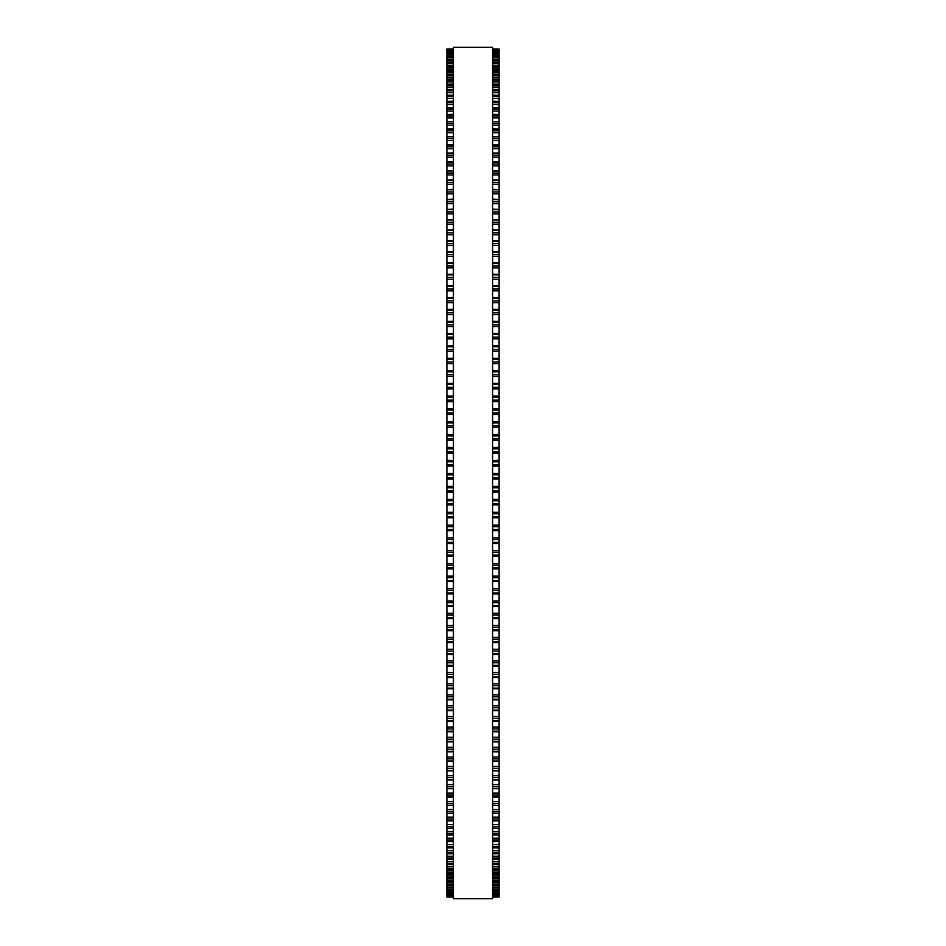 <?xml version="1.0" encoding="UTF-8"?>
<svg xmlns="http://www.w3.org/2000/svg" width="946" height="946" viewBox="0 0 946 946"><rect width="100%" height="100%" fill="white"/><g stroke="black" fill="none" stroke-linecap="round" stroke-linejoin="round"><path stroke-width="1.42" d="M453.43 48.991L446.902 48.991L453.43 49.026L446.902 48.991L446.902 581.494L453.43 581.459M492.57 48.991L499.098 48.991L492.57 49.026L499.098 48.991L499.098 581.494L492.57 581.459M492.57 460.489L499.098 460.312M453.43 460.489L446.902 460.312M499.098 447.541L492.57 447.541L499.098 447.375M446.902 447.541L453.43 447.541L446.902 447.375M499.098 434.628L492.57 434.628L499.098 434.462M446.902 434.628L453.43 434.628L446.902 434.462M499.098 421.739L492.57 421.739L499.098 421.597M446.902 421.739L453.43 421.739L446.902 421.597M499.098 408.897L492.57 408.897L499.098 408.778M446.902 408.897L453.43 408.897L446.902 408.778M499.098 396.114L492.57 396.114L499.098 396.019M446.902 396.114L453.43 396.114L446.902 396.019M499.098 383.414L492.57 383.414L499.098 383.343M446.902 383.414L453.43 383.414L446.902 383.343M446.902 49.346L453.43 49.346L446.902 49.346M499.098 49.346L492.57 49.346L499.098 49.346M446.902 50.091L453.43 50.091L446.902 50.091M499.098 50.091L492.57 50.091L499.098 50.091M446.902 51.238L453.43 51.238L446.902 51.238M499.098 51.238L492.57 51.238L499.098 51.238M446.902 52.787L453.43 52.787L446.902 52.775M499.098 52.787L492.57 52.787L499.098 52.775M499.098 54.702L492.57 54.726M446.902 54.714L453.43 54.726M446.902 57.067L453.43 57.067L446.902 57.032M499.098 57.067L492.57 57.067L499.098 57.032M446.902 59.787L453.43 59.787L446.902 59.752M499.098 59.787L492.57 59.787L499.098 59.752M453.43 62.897L446.902 62.897L453.43 62.85M492.57 62.897L499.098 62.897L492.57 62.85M453.43 66.397L446.902 66.397L453.43 66.338M492.57 66.397L499.098 66.397L492.57 66.338M453.43 70.276L446.902 70.276L453.43 70.205M492.57 70.276L499.098 70.276L492.57 70.205M453.43 74.533L446.902 74.533L453.43 74.45M492.57 74.533L499.098 74.533L492.57 74.45M453.43 79.168L446.902 79.168L453.43 79.062M492.57 79.168L499.098 79.168L492.57 79.062M453.43 84.17L446.902 84.17L453.43 84.052M492.57 84.17L499.098 84.17L492.57 84.052M453.43 89.539L446.902 89.539L453.43 89.409M492.57 89.539L499.098 89.539L492.57 89.409M453.43 95.262L446.902 95.262L453.43 95.108M492.57 95.262L499.098 95.262L492.57 95.108M453.43 101.34L446.902 101.34L453.43 101.175M492.57 101.34L499.098 101.34L492.57 101.175M453.43 107.773L446.902 107.773L453.43 107.584M492.57 107.773L499.098 107.773L492.57 107.584M453.43 114.549L446.902 114.549L453.43 114.336M492.57 114.549L499.098 114.549L492.57 114.336M453.43 121.656L446.902 121.656L453.43 121.431M492.57 121.656L499.098 121.656L492.57 121.431M453.43 129.105L446.902 129.105L453.43 128.845M492.57 129.105L499.098 129.105L492.57 128.845M453.43 136.863L446.902 136.863L453.43 136.579M492.57 136.863L499.098 136.863L492.57 136.579M453.43 144.951L446.902 144.951L453.43 144.632M492.57 144.951L499.098 144.951L492.57 144.632M453.43 171.001L446.902 171.001L453.43 170.611M492.57 171.001L499.098 171.001L492.57 170.611M446.902 180.201L453.43 179.846M499.098 180.201L492.57 179.846M446.902 189.673L453.43 189.354M499.098 189.673L492.57 189.354M446.902 199.429L453.43 199.121M499.098 199.429L492.57 199.121M446.902 209.433L453.43 209.149M499.098 209.433L492.57 209.149M446.902 219.673L453.43 219.425M499.098 219.673L492.57 219.425M446.902 230.162L453.43 229.937M499.098 230.162L492.57 229.937M446.902 240.887L453.43 240.686M499.098 240.887L492.57 240.686M446.902 251.825L453.43 251.636M499.098 251.825L492.57 251.636M446.902 262.964L453.43 262.799M499.098 262.964L492.57 262.799M446.902 274.305L453.43 274.163M499.098 274.305L492.57 274.163M446.902 285.834L453.43 285.704M499.098 285.834L492.57 285.704M446.902 297.529L453.43 297.422M499.098 297.529L492.57 297.422M446.902 309.401L453.43 309.307M499.098 309.401L492.57 309.307M453.43 321.415L446.902 321.415L453.43 321.344M492.57 321.415L499.098 321.415L492.57 321.344M453.43 333.583L446.902 333.583L453.43 333.524M492.57 333.583L499.098 333.583L492.57 333.524M453.43 345.881L446.902 345.881L453.43 345.822M492.57 345.881L499.098 345.881L492.57 345.822M453.43 358.298L446.902 358.298L453.43 358.25M492.57 358.298L499.098 358.298L492.57 358.25M453.43 370.82L446.902 370.82L453.43 370.785M492.57 370.82L499.098 370.82L492.57 370.785M446.902 491.991L453.43 491.991L446.902 491.991M499.098 491.991L492.57 491.991L499.098 491.991M492.57 581.494L499.098 581.494L499.098 593.97L492.57 593.922M453.43 581.494L446.902 581.494L446.902 593.97L453.43 593.922M492.57 593.97L499.098 593.97L499.098 606.339L492.57 606.28M453.43 593.97L446.902 593.97L446.902 606.339L453.43 606.28M492.57 606.339L499.098 606.339L499.098 618.589L492.57 618.518M453.43 606.339L446.902 606.339L446.902 618.589L453.43 618.518M492.57 618.589L499.098 618.589L499.098 630.604M453.43 618.589L446.902 618.589L446.902 630.604M492.57 630.698L499.098 630.698L499.098 642.559M453.43 630.698L446.902 630.698L446.902 642.559M492.57 642.653L499.098 642.653L499.098 654.336M453.43 642.653L446.902 642.653L446.902 654.336M492.57 654.455L499.098 654.455L499.098 665.96M453.43 654.455L446.902 654.455L446.902 665.96M492.57 666.09L499.098 666.09L499.098 677.395M453.43 666.09L446.902 666.09L446.902 677.395M492.57 677.549L499.098 677.549L499.098 688.629M453.43 677.549L446.902 677.549L446.902 688.629M492.57 688.806L499.098 688.806L499.098 699.673M453.43 688.806L446.902 688.806L446.902 699.673M492.57 699.863L499.098 699.863L499.098 710.505M453.43 699.863L446.902 699.863L446.902 710.505M492.57 710.718L499.098 710.718L499.098 805.436L492.57 805.129M453.43 710.718L446.902 710.718L446.902 805.436L453.43 805.129M492.57 805.436L499.098 805.436L499.098 813.323L492.57 813.052M453.43 805.436L446.902 805.436L446.902 813.323L453.43 813.052M492.57 813.323L499.098 813.323L499.098 820.903L492.57 820.655M453.43 813.323L446.902 813.323L446.902 820.903L453.43 820.655M492.57 820.903L499.098 820.903L499.098 828.164L492.57 827.939M453.43 820.903L446.902 820.903L446.902 828.164L453.43 827.939M492.57 828.164L499.098 828.164L499.098 835.082L492.57 834.88M453.43 828.164L446.902 828.164L446.902 835.082L453.43 834.88M492.57 835.082L499.098 835.082L499.098 841.668L492.57 841.479M453.43 835.082L446.902 835.082L446.902 841.668L453.43 841.479M492.57 841.668L499.098 841.668L499.098 847.9L492.57 847.746M453.43 841.668L446.902 841.668L446.902 847.9L453.43 847.746M492.57 847.9L499.098 847.9L499.098 853.789L492.57 853.647M453.43 847.9L446.902 847.9L446.902 853.789L453.43 853.647M492.57 853.789L499.098 853.789L499.098 859.323L492.57 859.193M453.43 853.789L446.902 853.789L446.902 859.323L453.43 859.193M492.57 859.323L499.098 859.323L499.098 864.49L492.57 864.384M453.43 859.323L446.902 859.323L446.902 864.49L453.43 864.384M492.57 864.49L499.098 864.49L499.098 869.291L492.57 869.197M453.43 864.49L446.902 864.49L446.902 869.291L453.43 869.197M492.57 869.291L499.098 869.291L499.098 873.714L492.57 873.643M453.43 869.291L446.902 869.291L446.902 873.714L453.43 873.643M492.57 873.714L499.098 873.714L499.098 877.77L492.57 877.711M453.43 873.714L446.902 873.714L446.902 877.77L453.43 877.711M492.57 877.77L499.098 877.77L499.098 881.447L492.57 881.4M453.43 877.77L446.902 877.77L446.902 881.447L453.43 881.4M492.57 881.447L499.098 881.447L499.098 884.747L492.57 884.711M453.43 881.447L446.902 881.447L446.902 884.747L453.43 884.711M492.57 884.747L499.098 884.747L499.098 890.174L492.57 890.151M453.43 884.747L446.902 884.747L446.902 890.174L453.43 890.151M492.57 890.174L499.098 890.174L499.098 897.045L492.57 897.045L499.098 897.045M453.43 890.174L446.902 890.174L446.902 897.045L453.43 897.045L446.902 897.045M453.43 473L453.43 898.7L492.57 898.7L492.57 47.3L453.43 47.3L453.43 473M499.098 363.69L492.57 363.69L499.098 363.69M453.43 363.69L446.902 363.69L453.43 363.69M499.098 49.476L492.57 49.476M453.43 49.476L446.902 49.476M499.098 50.315L492.57 50.315M453.43 50.315L446.902 50.315M499.098 51.545L492.57 51.545M453.43 51.545L446.902 51.545M499.098 53.189L492.57 53.189M453.43 53.189L446.902 53.189M499.098 55.211L492.57 55.211M453.43 55.211L446.902 55.211M499.098 56.76L492.57 56.76M453.43 56.76L446.902 56.76M499.098 57.635L492.57 57.635M453.43 57.635L446.902 57.635M499.098 59.22L492.57 59.22M453.43 59.22L446.902 59.22M499.098 60.438L492.57 60.438M453.43 60.438L446.902 60.438M499.098 62.058L492.57 62.058M453.43 62.058L446.902 62.058M499.098 63.642L492.57 63.642M453.43 63.642L446.902 63.642M499.098 65.286L492.57 65.286M453.43 65.286L446.902 65.286M499.098 67.225L492.57 67.225M453.43 67.225L446.902 67.225M499.098 68.892L492.57 68.892M453.43 68.892L446.902 68.892M499.098 71.187L492.57 71.187M453.43 71.187L446.902 71.187M499.098 72.889L492.57 72.889M453.43 72.889L446.902 72.889M499.098 75.526L492.57 75.526M453.43 75.526L446.902 75.526M499.098 77.253L492.57 77.253M453.43 77.253L446.902 77.253M499.098 80.233L492.57 80.233M453.43 80.233L446.902 80.233M499.098 81.995L492.57 81.995M453.43 81.995L446.902 81.995M499.098 85.317L492.57 85.317M453.43 85.317L446.902 85.317M499.098 87.091L492.57 87.091M453.43 87.091L446.902 87.091M499.098 90.769L492.57 90.769M453.43 90.769L446.902 90.769M499.098 92.566L492.57 92.566M453.43 92.566L446.902 92.566M499.098 96.575L492.57 96.575M453.43 96.575L446.902 96.575M499.098 98.384L492.57 98.384M453.43 98.384L446.902 98.384M499.098 102.736L492.57 102.736M453.43 102.736L446.902 102.736M499.098 104.568L492.57 104.568M453.43 104.568L446.902 104.568M499.098 109.239L492.57 109.239M453.43 109.239L446.902 109.239M499.098 111.084L492.57 111.084M453.43 111.084L446.902 111.084M499.098 116.086L492.57 116.086M453.43 116.086L446.902 116.086M499.098 117.954L492.57 117.954M453.43 117.954L446.902 117.954M499.098 123.276L492.57 123.276M453.43 123.276L446.902 123.276M499.098 125.144L492.57 125.144M453.43 125.144L446.902 125.144M499.098 130.785L492.57 130.785M453.43 130.785L446.902 130.785M499.098 132.677L492.57 132.677M453.43 132.677L446.902 132.677M499.098 138.624L492.57 138.624M453.43 138.624L446.902 138.624M499.098 140.516L492.57 140.516M453.43 140.516L446.902 140.516M499.098 146.772L492.57 146.772M453.43 146.772L446.902 146.772M499.098 148.676L492.57 148.676M453.43 148.676L446.902 148.676M499.098 153.335L492.57 153.335M453.43 153.335L446.902 153.335M499.098 155.227L492.57 155.227M453.43 155.227L446.902 155.227M499.098 157.131L492.57 157.131M453.43 157.131L446.902 157.131M499.098 162.026L492.57 162.026M453.43 162.026L446.902 162.026M499.098 163.977L492.57 163.977M453.43 163.977L446.902 163.977M499.098 165.893L492.57 165.893M453.43 165.893L446.902 165.893M499.098 173.023L492.57 173.023M453.43 173.023L446.902 173.023M499.098 174.939L492.57 174.939M453.43 174.939L446.902 174.939M499.098 180.26L492.57 180.26M453.43 180.26L446.902 180.26M499.098 182.341L492.57 182.341M453.43 182.341L446.902 182.341M499.098 184.257L492.57 184.257M453.43 184.257L446.902 184.257M499.098 189.803L492.57 189.803M453.43 189.803L446.902 189.803M499.098 191.943L492.57 191.943M453.43 191.943L446.902 191.943M499.098 193.859L492.57 193.859M453.43 193.859L446.902 193.859M499.098 199.606L492.57 199.606M453.43 199.606L446.902 199.606M499.098 201.805L492.57 201.805M453.43 201.805L446.902 201.805M499.098 203.709L492.57 203.709M453.43 203.709L446.902 203.709M499.098 209.669L492.57 209.669M453.43 209.669L446.902 209.669M499.098 211.928L492.57 211.928M453.43 211.928L446.902 211.928M499.098 213.831L492.57 213.831M453.43 213.831L446.902 213.831M499.098 219.98L492.57 219.98M453.43 219.98L446.902 219.98M499.098 222.286L492.57 222.286M453.43 222.286L446.902 222.286M499.098 224.178L492.57 224.178M453.43 224.178L446.902 224.178M499.098 230.528L492.57 230.528M453.43 230.528L446.902 230.528M499.098 232.882L492.57 232.882M453.43 232.882L446.902 232.882M499.098 234.774L492.57 234.774M453.43 234.774L446.902 234.774M499.098 241.301L492.57 241.301M453.43 241.301L446.902 241.301M499.098 243.713L492.57 243.713M453.43 243.713L446.902 243.713M499.098 245.582L492.57 245.582M453.43 245.582L446.902 245.582M499.098 252.298L492.57 252.298M453.43 252.298L446.902 252.298M499.098 254.746L492.57 254.746M453.43 254.746L446.902 254.746M499.098 256.614L492.57 256.614M453.43 256.614L446.902 256.614M499.098 263.496L492.57 263.496M453.43 263.496L446.902 263.496M499.098 265.992L492.57 265.992M453.43 265.992L446.902 265.992M499.098 267.836L492.57 267.836M453.43 267.836L446.902 267.836M499.098 274.884L492.57 274.884M453.43 274.884L446.902 274.884M499.098 277.426L492.57 277.426M453.43 277.426L446.902 277.426M499.098 279.259L492.57 279.259M453.43 279.259L446.902 279.259M499.098 286.472L492.57 286.472M453.43 286.472L446.902 286.472M499.098 289.05L492.57 289.05M453.43 289.05L446.902 289.05M499.098 290.86L492.57 290.86M453.43 290.86L446.902 290.86M499.098 298.226L492.57 298.226M453.43 298.226L446.902 298.226M499.098 300.852L492.57 300.852M453.43 300.852L446.902 300.852M499.098 302.637L492.57 302.637M453.43 302.637L446.902 302.637M499.098 310.146L492.57 310.146M453.43 310.146L446.902 310.146M499.098 312.807L492.57 312.807M453.43 312.807L446.902 312.807M499.098 314.58L492.57 314.58M453.43 314.58L446.902 314.58M499.098 322.231L492.57 322.231M453.43 322.231L446.902 322.231M499.098 324.916L492.57 324.916M453.43 324.916L446.902 324.916M499.098 326.666L492.57 326.666M453.43 326.666L446.902 326.666M499.098 334.446L492.57 334.446M453.43 334.446L446.902 334.446M499.098 337.154L492.57 337.154M453.43 337.154L446.902 337.154M499.098 338.881L492.57 338.881M453.43 338.881L446.902 338.881M499.098 346.792L492.57 346.792M453.43 346.792L446.902 346.792M499.098 349.535L492.57 349.535M453.43 349.535L446.902 349.535M499.098 351.226L492.57 351.226M453.43 351.226L446.902 351.226M499.098 359.255L492.57 359.255M453.43 359.255L446.902 359.255M499.098 362.022L492.57 362.022M453.43 362.022L446.902 362.022M499.098 371.825L492.57 371.825M453.43 371.825L446.902 371.825M499.098 374.616L492.57 374.616M453.43 374.616L446.902 374.616M499.098 376.26L492.57 376.26M453.43 376.26L446.902 376.26M499.098 384.49L492.57 384.49M453.43 384.49L446.902 384.49M499.098 387.304L492.57 387.304M453.43 387.304L446.902 387.304M499.098 388.912L492.57 388.912M453.43 388.912L446.902 388.912M499.098 397.249L492.57 397.249M453.43 397.249L446.902 397.249M499.098 400.063L492.57 400.063M453.43 400.063L446.902 400.063M499.098 401.648L492.57 401.648M453.43 401.648L446.902 401.648M499.098 410.067L492.57 410.067M453.43 410.067L446.902 410.067M499.098 412.905L492.57 412.905M453.43 412.905L446.902 412.905M499.098 414.443L492.57 414.443M453.43 414.443L446.902 414.443M499.098 422.945L492.57 422.945M453.43 422.945L446.902 422.945M499.098 425.795L492.57 425.795M453.43 425.795L446.902 425.795M499.098 427.308L492.57 427.308M453.43 427.308L446.902 427.308M499.098 435.87L492.57 435.87M453.43 435.87L446.902 435.87M499.098 438.731L492.57 438.731M453.43 438.731L446.902 438.731M499.098 440.197L492.57 440.197M453.43 440.197L446.902 440.197M499.098 448.83L492.57 448.83M453.43 448.83L446.902 448.83M499.098 451.703L492.57 451.703M453.43 451.703L446.902 451.703M499.098 453.134L492.57 453.134M453.43 453.134L446.902 453.134M499.098 461.825L492.57 461.825M453.43 461.825L446.902 461.825M499.098 464.687L492.57 464.687M453.43 464.687L446.902 464.687M499.098 466.082L492.57 466.082M453.43 466.082L446.902 466.082M499.098 473.438L492.57 473.438M453.43 473.438L446.902 473.438M499.098 474.821L492.57 474.821M453.43 474.821L446.902 474.821M499.098 477.683L492.57 477.683M453.43 477.683L446.902 477.683M499.098 479.043L492.57 479.043M453.43 479.043L446.902 479.043M499.098 486.398L492.57 486.398M453.43 486.398L446.902 486.398M499.098 487.805L492.57 487.805M453.43 487.805L446.902 487.805M499.098 490.678L492.57 490.678M453.43 490.678L446.902 490.678M499.098 499.334L492.57 499.334M453.43 499.334L446.902 499.334M499.098 500.789L492.57 500.789M453.43 500.789L446.902 500.789M499.098 503.65L492.57 503.65M453.43 503.65L446.902 503.65M499.098 504.916L492.57 504.916L499.098 504.916M453.43 504.916L446.902 504.916L453.43 504.916M499.098 512.247L492.57 512.247M453.43 512.247L446.902 512.247M499.098 513.737L492.57 513.737M453.43 513.737L446.902 513.737M499.098 516.599L492.57 516.599M453.43 516.599L446.902 516.599M499.098 517.817L492.57 517.817L499.098 517.829M453.43 517.817L446.902 517.817L453.43 517.829M499.098 525.136L492.57 525.136M453.43 525.136L446.902 525.136M499.098 526.662L492.57 526.662M453.43 526.662L446.902 526.662M499.098 529.5L492.57 529.5M453.43 529.5L446.902 529.5M499.098 530.682L492.57 530.682L499.098 530.694M453.43 530.682L446.902 530.682L453.43 530.694M499.098 537.967L492.57 537.967M453.43 537.967L446.902 537.967M499.098 539.527L492.57 539.527M453.43 539.527L446.902 539.527M499.098 542.354L492.57 542.354M453.43 542.354L446.902 542.354M499.098 543.489L492.57 543.489L499.098 543.501M453.43 543.489L446.902 543.489L453.43 543.501M499.098 550.726L492.57 550.726M453.43 550.726L446.902 550.726M499.098 552.322L492.57 552.322M453.43 552.322L446.902 552.322M499.098 555.136L492.57 555.136M453.43 555.136L446.902 555.136M499.098 556.224L492.57 556.224L499.098 556.248M453.43 556.224L446.902 556.224L453.43 556.248M499.098 563.426L492.57 563.426M453.43 563.426L446.902 563.426M499.098 565.058L492.57 565.058M453.43 565.058L446.902 565.058M499.098 567.848L492.57 567.848M453.43 567.848L446.902 567.848M499.098 568.889L492.57 568.889L499.098 568.913M453.43 568.889L446.902 568.889L453.43 568.913M499.098 576.043L492.57 576.043M453.43 576.043L446.902 576.043M499.098 577.699L492.57 577.699M453.43 577.699L446.902 577.699M499.098 580.477L492.57 580.477M453.43 580.477L446.902 580.477M499.098 588.554L492.57 588.554M453.43 588.554L446.902 588.554M499.098 590.233L492.57 590.233M453.43 590.233L446.902 590.233M499.098 592.988L492.57 592.988M453.43 592.988L446.902 592.988M499.098 600.958L492.57 600.958M453.43 600.958L446.902 600.958M499.098 602.673L492.57 602.673M453.43 602.673L446.902 602.673M499.098 605.405L492.57 605.405M453.43 605.405L446.902 605.405M499.098 613.245L492.57 613.245M453.43 613.245L446.902 613.245M499.098 614.983L492.57 614.983M453.43 614.983L446.902 614.983M499.098 617.679L492.57 617.679M453.43 617.679L446.902 617.679M499.098 625.401L492.57 625.401M453.43 625.401L446.902 625.401M499.098 627.163L492.57 627.163M453.43 627.163L446.902 627.163M499.098 629.835L492.57 629.835M453.43 629.835L446.902 629.835M499.098 637.415L492.57 637.415M453.43 637.415L446.902 637.415M499.098 639.2L492.57 639.2M453.43 639.2L446.902 639.2M499.098 641.826L492.57 641.826M453.43 641.826L446.902 641.826M499.098 649.263L492.57 649.263M453.43 649.263L446.902 649.263M499.098 651.073L492.57 651.073M453.43 651.073L446.902 651.073M499.098 653.674L492.57 653.674M453.43 653.674L446.902 653.674M499.098 660.958L492.57 660.958M453.43 660.958L446.902 660.958M499.098 662.779L492.57 662.779M453.43 662.779L446.902 662.779M499.098 665.345L492.57 665.345M453.43 665.345L446.902 665.345M499.098 672.476L492.57 672.476M453.43 672.476L446.902 672.476M499.098 674.309L492.57 674.309M453.43 674.309L446.902 674.309M499.098 676.828L492.57 676.828M453.43 676.828L446.902 676.828M499.098 683.804L492.57 683.804M453.43 683.804L446.902 683.804M499.098 685.661L492.57 685.661M453.43 685.661L446.902 685.661M499.098 688.132L492.57 688.132M453.43 688.132L446.902 688.132M499.098 694.932L492.57 694.932M453.43 694.932L446.902 694.932M499.098 696.8L492.57 696.8M453.43 696.8L446.902 696.8M499.098 699.224L492.57 699.224M453.43 699.224L446.902 699.224M499.098 705.846L492.57 705.846M453.43 705.846L446.902 705.846M499.098 707.726L492.57 707.726M453.43 707.726L446.902 707.726M499.098 710.115L492.57 710.115M453.43 710.115L446.902 710.115M499.098 716.548L492.57 716.548M453.43 716.548L446.902 716.548M499.098 718.44L492.57 718.44M453.43 718.44L446.902 718.44M499.098 720.781L492.57 720.781M453.43 720.781L446.902 720.781M499.098 727.025L492.57 727.025M453.43 727.025L446.902 727.025M499.098 728.928L492.57 728.928M453.43 728.928L446.902 728.928M499.098 731.199L492.57 731.199M453.43 731.199L446.902 731.199M499.098 737.265L492.57 737.265M453.43 737.265L446.902 737.265M499.098 739.169L492.57 739.169M453.43 739.169L446.902 739.169M499.098 741.392L492.57 741.392M453.43 741.392L446.902 741.392M499.098 747.245L492.57 747.245M453.43 747.245L446.902 747.245M499.098 749.161L492.57 749.161M453.43 749.161L446.902 749.161M499.098 751.325L492.57 751.325M453.43 751.325L446.902 751.325M499.098 756.977L492.57 756.977M453.43 756.977L446.902 756.977M499.098 758.893L492.57 758.893M453.43 758.893L446.902 758.893M499.098 760.998L492.57 760.998M453.43 760.998L446.902 760.998M499.098 766.437L492.57 766.437M453.43 766.437L446.902 766.437M499.098 768.353L492.57 768.353M453.43 768.353L446.902 768.353M499.098 770.399L492.57 770.399M453.43 770.399L446.902 770.399M499.098 775.625L492.57 775.625M453.43 775.625L446.902 775.625M499.098 777.541L492.57 777.541M453.43 777.541L446.902 777.541M499.098 779.528L492.57 779.528M453.43 779.528L446.902 779.528M499.098 784.53L492.57 784.53M453.43 784.53L446.902 784.53M499.098 786.433L492.57 786.433M453.43 786.433L446.902 786.433M499.098 788.361L492.57 788.361M453.43 788.361L446.902 788.361M499.098 793.138L492.57 793.138M453.43 793.138L446.902 793.138M499.098 795.042L492.57 795.042M453.43 795.042L446.902 795.042M499.098 796.899L492.57 796.899M453.43 796.899L446.902 796.899M499.098 801.439L492.57 801.439M453.43 801.439L446.902 801.439M499.098 803.343L492.57 803.343M453.43 803.343L446.902 803.343M499.098 809.445L492.57 809.445M453.43 809.445L446.902 809.445M499.098 811.337L492.57 811.337M453.43 811.337L446.902 811.337M499.098 817.131L492.57 817.131M453.43 817.131L446.902 817.131M499.098 819.011L492.57 819.011M453.43 819.011L446.902 819.011M499.098 824.486L492.57 824.486M453.43 824.486L446.902 824.486M499.098 826.355L492.57 826.355M453.43 826.355L446.902 826.355M499.098 831.522L492.57 831.522M453.43 831.522L446.902 831.522M499.098 833.379L492.57 833.379M453.43 833.379L446.902 833.379M499.098 838.215L492.57 838.215M453.43 838.215L446.902 838.215M499.098 840.06L492.57 840.06M453.43 840.06L446.902 840.06M499.098 844.565L492.57 844.565M453.43 844.565L446.902 844.565M499.098 846.386L492.57 846.386M453.43 846.386L446.902 846.386M499.098 850.572L492.57 850.572M453.43 850.572L446.902 850.572M499.098 852.37L492.57 852.37M453.43 852.37L446.902 852.37M499.098 856.213L492.57 856.213M453.43 856.213L446.902 856.213M499.098 857.998L492.57 857.998M453.43 857.998L446.902 857.998M499.098 861.499L492.57 861.499M453.43 861.499L446.902 861.499M499.098 863.272L492.57 863.272M453.43 863.272L446.902 863.272M499.098 866.43L492.57 866.43M453.43 866.43L446.902 866.43M499.098 868.168L492.57 868.168M453.43 868.168L446.902 868.168M499.098 870.982L492.57 870.982M453.43 870.982L446.902 870.982M499.098 872.697L492.57 872.697M453.43 872.697L446.902 872.697M499.098 875.156L492.57 875.156M453.43 875.156L446.902 875.156M499.098 876.847L492.57 876.847M453.43 876.847L446.902 876.847M499.098 878.952L492.57 878.952M453.43 878.952L446.902 878.952M499.098 880.62L492.57 880.62M453.43 880.62L446.902 880.62M499.098 882.382L492.57 882.382M453.43 882.382L446.902 882.382M499.098 884.013L492.57 884.013M453.43 884.013L446.902 884.013M499.098 885.409L492.57 885.409M453.43 885.409L446.902 885.409M499.098 887.017L492.57 887.017M453.43 887.017L446.902 887.017M499.098 887.62L492.57 887.62L499.098 887.655M453.43 887.62L446.902 887.62L453.43 887.655M499.098 888.058L492.57 888.058M453.43 888.058L446.902 888.058M499.098 889.63L492.57 889.63M453.43 889.63L446.902 889.63M499.098 890.316L492.57 890.316M453.43 890.316L446.902 890.316M499.098 891.853L492.57 891.853M453.43 891.853L446.902 891.853M499.098 892.291L492.57 892.291L499.098 892.303M453.43 892.291L446.902 892.291L453.43 892.303M499.098 893.686L492.57 893.686M453.43 893.686L446.902 893.686M499.098 894.029L492.57 894.029L499.098 894.041M453.43 894.029L446.902 894.029L453.43 894.041M499.098 895.117L492.57 895.117M453.43 895.117L446.902 895.117M499.098 895.377L492.57 895.377L499.098 895.389M453.43 895.377L446.902 895.377L453.43 895.389M499.098 896.158L492.57 896.158M453.43 896.158L446.902 896.158M499.098 896.335L492.57 896.335L499.098 896.335M453.43 896.335L446.902 896.335L453.43 896.335M499.098 896.796L492.57 896.796M453.43 896.796L446.902 896.796M499.098 896.891L492.57 896.891L499.098 896.891M453.43 896.891L446.902 896.891L453.43 896.891M499.098 152.992L492.57 152.992M453.43 152.992L446.902 152.992M499.098 161.66L492.57 161.66M453.43 161.66L446.902 161.66M499.098 721.349L492.57 721.349M453.43 721.349L446.902 721.349M499.098 731.743L492.57 731.743M453.43 731.743L446.902 731.743M499.098 741.889L492.57 741.889M453.43 741.889L446.902 741.889M499.098 751.798L492.57 751.798M453.43 751.798L446.902 751.798M499.098 761.435L492.57 761.435M453.43 761.435L446.902 761.435M499.098 770.813L492.57 770.813M453.43 770.813L446.902 770.813M499.098 779.906L492.57 779.906M453.43 779.906L446.902 779.906M499.098 788.716L492.57 788.716M453.43 788.716L446.902 788.716M499.098 797.218L492.57 797.218M453.43 797.218L446.902 797.218"/></g></svg>
